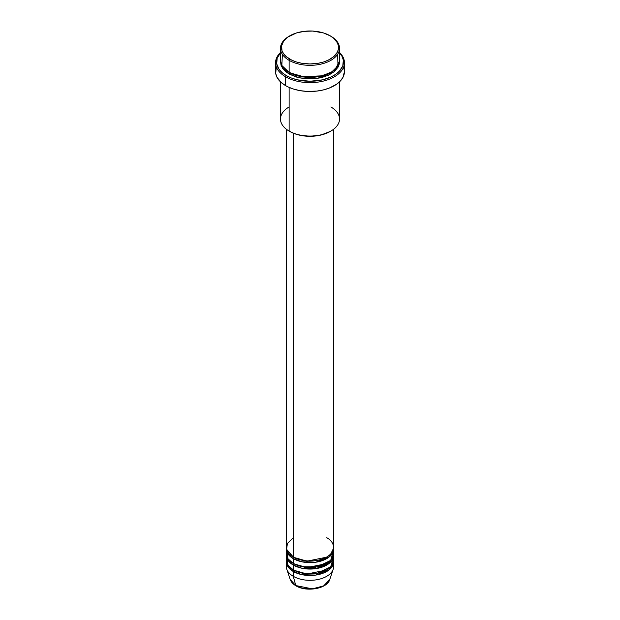 <?xml version="1.0" encoding="UTF-8"?>
<svg xmlns="http://www.w3.org/2000/svg" width="620" height="620" viewBox="0 0 620 620"><rect width="100%" height="100%" fill="white"/><g stroke="black" fill="none" stroke-linecap="round" stroke-linejoin="round"><path stroke-width="0.93" d="M333.25 564.262A23.622 13.64 180 0 1 333.196 569.261L329.762 579.537L323.648 585.877L312.364 588.876L295.771 585.551A0.984 0.566 120 0 0 295.949 585.807A0.984 0.566 -60 0 1 295.771 585.551A20.127 11.617 0 0 0 315.898 588.442A20.127 11.617 0 0 0 329.762 579.537C327.259 588.806 306.381 592.332 295.949 585.807C293.02 584.11 291.121 582.025 290.238 579.537A20.127 11.617 0 0 0 295.771 585.551L293.299 576.321L295.771 585.551L290.238 579.537L286.804 569.261A23.622 13.64 180 0 1 286.75 564.262M293.299 537.741L287.401 543.414L286.611 549.32L293.299 557.031A23.622 13.64 0 0 0 319.044 559.992A23.622 13.64 0 0 0 333.622 547.39L333.622 129.239M333.622 548.995A23.622 13.64 180 0 0 333.583 548.189L329.336 556.83L315.797 562.216L301.901 561.805L293.299 558.643A0.984 0.566 120 0 0 293.988 557.434L293.647 557.233L293.988 557.434A0.984 0.566 -60 0 1 293.299 558.643L288.455 554.59L286.417 548.189A23.622 13.64 180 0 0 286.378 548.995L286.378 553.815A23.622 13.64 0 0 0 293.299 563.464A23.622 13.64 0 0 0 319.044 566.417A23.622 13.64 0 0 0 333.622 553.815L333.622 548.995A23.622 13.64 180 0 1 319.044 561.596A23.622 13.64 180 0 1 293.299 558.643L293.299 563.464L293.299 558.643A23.622 13.64 180 0 1 286.378 548.995M286.75 551.405L288.037 558.837L293.299 563.464L302.49 566.75L317.355 566.781L330.692 560.395L333.25 551.405M333.622 555.427A23.622 13.64 180 0 0 333.583 554.621L329.336 563.262L315.797 568.649L301.901 568.238L293.299 565.068A0.984 0.566 120 0 0 293.988 563.867L293.647 563.665L293.988 563.867A0.984 0.566 -60 0 1 293.299 565.068L288.455 561.023L286.417 554.621A23.622 13.64 180 0 0 286.378 555.427L286.378 560.247A23.622 13.64 0 0 0 293.299 569.889A23.622 13.64 0 0 0 319.044 572.849A23.622 13.64 0 0 0 333.622 560.247L333.622 555.427A23.622 13.64 180 0 1 319.044 568.029A23.622 13.64 180 0 1 293.299 565.068L293.299 569.889L293.299 565.068A23.622 13.64 180 0 1 286.378 555.427M286.75 557.837L288.037 565.269L293.299 569.889L302.49 573.175L317.355 573.206L330.692 566.827L333.25 557.837M333.622 561.852A23.622 13.64 180 0 0 333.583 561.054L329.336 569.695L315.797 575.073L301.901 574.67L293.299 571.5A0.984 0.566 120 0 0 293.988 570.292L293.647 570.09L293.988 570.292A0.984 0.566 -60 0 1 293.299 571.5L288.455 567.447L286.417 561.054A23.622 13.64 180 0 0 286.378 561.852L286.378 566.68A23.622 13.64 0 0 0 293.299 576.321A23.622 13.64 0 0 0 319.044 579.282A23.622 13.64 0 0 0 333.622 566.68L333.622 561.852A23.622 13.64 180 0 1 319.044 574.453A23.622 13.64 180 0 1 293.299 571.5L293.299 576.321L293.299 571.5A23.622 13.64 180 0 1 286.378 561.852M282.379 54.312L281.844 65.487L289.122 72.393L289.122 60.342L289.819 59.133A28.543 16.484 180 0 1 289.811 35.828A28.543 16.484 180 0 1 330.181 35.828L323.454 32.945L312.798 31.078L304.428 31.318L296.546 32.945L287.936 37.022L283.627 41.176L281.589 45.864L281.999 50.693L283.627 53.785L286.262 56.637L291.888 60.218L296.546 62.015L301.715 63.256L310 63.961L318.285 63.256L323.454 62.015L328.112 60.218L333.738 56.637L337.319 52.266L338.412 49.096L338.412 45.864L337.319 42.695L333.738 38.324L330.181 35.828A28.543 16.484 180 0 1 330.189 35.828A28.543 16.484 180 0 1 330.181 59.133A28.543 16.484 180 0 1 289.819 59.133L289.122 60.342A29.528 17.05 0 0 0 330.879 60.342A29.528 17.05 0 0 0 330.879 36.231L330.879 36.231A29.528 17.05 180 0 1 339.528 48.282A29.528 17.05 180 0 1 321.3 64.038A29.528 17.05 180 0 1 289.122 60.342L289.122 72.393A29.528 17.05 0 0 0 321.3 76.09A29.528 17.05 0 0 0 339.528 60.342L339.528 48.282M330.879 106.958A29.528 17.05 180 0 1 330.879 131.068A29.528 17.05 180 0 1 289.122 131.068L289.819 131.471A28.543 16.484 0 0 0 330.189 131.471L320.928 135.044L310 136.292L299.072 135.044L294.144 133.517L289.122 131.068A29.528 17.05 0 0 0 321.3 134.765A29.528 17.05 0 0 0 339.528 119.009L339.528 81.84M285.642 76.818A34.449 19.894 0 0 0 331.212 78.422A34.449 19.894 0 0 0 339.528 52.506A34.449 19.894 180 0 1 344.449 62.752A34.449 19.894 180 0 1 323.183 81.127A34.449 19.894 180 0 1 285.642 76.818L285.642 85.653A34.449 19.894 0 0 0 323.183 89.97A34.449 19.894 0 0 0 344.449 71.594L342.969 77.368L340.38 80.972L336.629 84.212L329.142 88.133L323.183 89.97L316.719 91.101L306.621 91.388L300.003 90.629L293.756 89.133L288.145 86.971L285.642 85.653L285.642 76.818A34.449 19.894 180 0 1 275.551 62.752A34.449 19.894 180 0 1 280.472 52.506A34.449 19.894 0 0 0 285.642 76.818L286.332 75.609L285.642 76.818M339.528 52.855A33.465 19.321 180 0 1 329.925 77.469A33.465 19.321 180 0 1 286.332 75.609L291.408 78.011L297.189 79.802L310 81.267L322.811 79.802L331.235 76.88L335.87 74.206L339.512 71.06L342.821 65.72L343.31 60.055L342.023 56.335L339.512 52.84M289.819 72.796L289.47 72.594L289.819 72.796A0.984 0.566 -60 0 1 289.122 74.005L283.123 69.014L280.504 61.148L281.038 65.27L282.72 68.471L285.448 71.416L289.122 74.005A0.984 0.566 120 0 0 289.819 72.796L306.156 77.477L318.641 76.849L330.53 72.594L318.641 76.849L306.156 77.477L289.819 72.796M282.937 67.162L282.449 68.084M293.299 133.176L293.299 557.031L293.299 133.176M289.122 87.412L289.122 131.068L289.122 87.412M333.196 569.261A23.622 13.64 180 0 1 316.921 579.716A23.622 13.64 180 0 1 293.299 576.321A23.622 13.64 180 0 1 286.804 569.261M302.661 588.155L310 589L317.339 588.155M294.058 571.779L295.159 570.919M289.811 35.828L289.122 36.231A29.528 17.05 0 0 0 289.122 60.342A29.528 17.05 180 0 1 280.472 48.282A29.528 17.05 180 0 1 289.47 36.03M280.472 48.282L280.472 60.342A29.528 17.05 0 0 0 289.122 72.393L301.878 76.733L322.439 75.803L332.041 71.688L337.985 65.782L337.621 54.312M280.488 52.84L277.179 58.179L276.69 63.844L279.078 69.339L282.17 72.68L286.332 75.609A33.465 19.321 180 0 1 280.472 52.855M339.497 61.14L339.388 63.62L338.257 66.898L334.552 71.416L328.732 75.129L321.3 77.702L312.891 78.91L304.242 78.67L296.081 76.981L289.122 74.005L299.809 77.95L317.06 78.5L333.986 71.889L339.497 61.148M275.551 62.752L275.551 71.594A34.449 19.894 0 0 0 285.642 85.653L281.356 82.646L277.031 77.368L275.714 73.54L276.21 67.712M343.79 67.712L344.449 71.594L344.449 62.752M280.472 81.84L280.472 119.009A29.528 17.05 0 0 0 289.122 131.068L289.122 131.068A29.528 17.05 180 0 1 289.122 106.958M286.378 129.239L286.378 547.39A23.622 13.64 0 0 0 293.299 557.031C297.507 560.24 314.115 564.037 326.701 557.031C338.838 549.762 332.266 540.175 326.701 537.741M293.988 570.292L306.993 574.004L326.353 570.09L306.993 574.004L293.988 570.292L292.857 571.245M293.988 563.867L306.993 567.579L326.353 563.665L306.993 567.579L293.988 563.867M293.988 557.434L306.993 561.146L326.353 557.233L306.993 561.146L293.988 557.434M315.433 567.308L314.658 567.192M305.342 567.192L304.567 567.308M330.879 36.231L330.189 35.828M330.879 131.068L330.189 131.471"/></g></svg>
